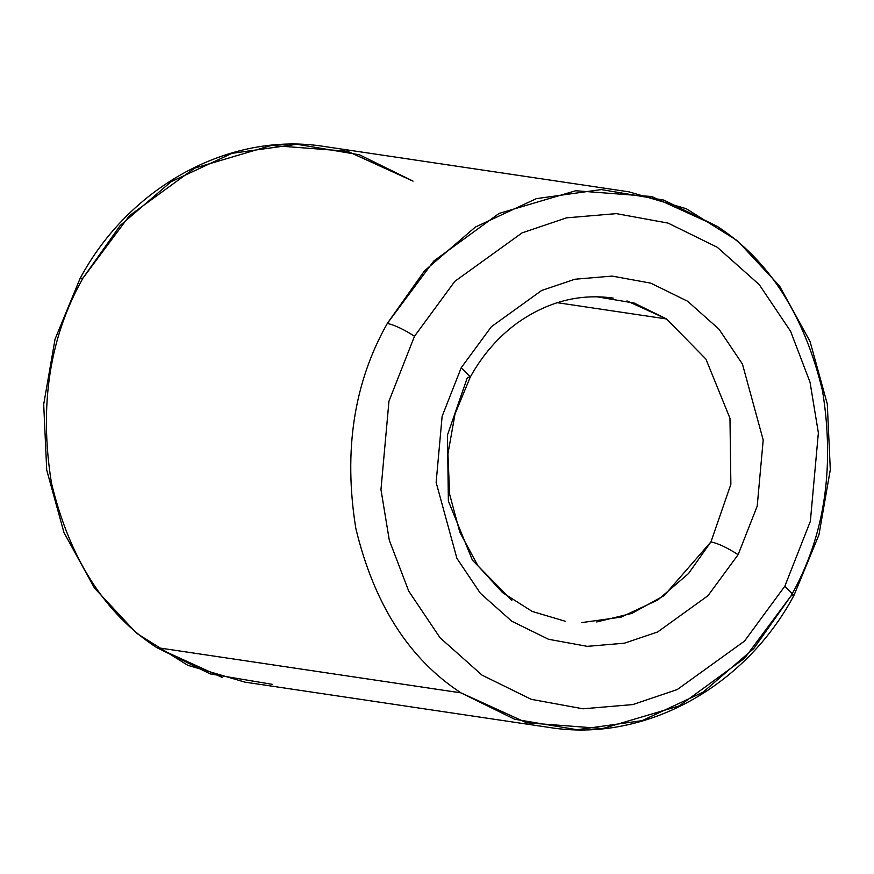 <?xml version="1.0" encoding="UTF-8"?>
<svg xmlns="http://www.w3.org/2000/svg" width="874" height="874" viewBox="0 0 874 874"><rect width="100%" height="100%" fill="white"/><g stroke="black" fill="none" stroke-linecap="round" stroke-linejoin="round"><path stroke-width="1.31" d="M717.379 226.442L651.742 196.53L575.671 190.75L499.065 213.431L433.766 261.042L387.324 323.413C394.709 325.073 403.777 329.345 414.505 336.239L454.841 281.33L522.106 232.866L566.527 217.845L616.312 213.627L668.086 223.099L717.281 247.276L759.244 284.618L790.588 331.257L810.034 382.211L818.37 432.838L810.362 521.297L784.841 586.192L793.953 595.413L791.025 595.893C824.433 536.844 834.954 468.573 822.565 391.082C804.397 315.296 769.339 260.408 717.379 226.442C769.339 260.408 804.397 315.296 822.565 391.082C834.954 468.573 824.433 536.844 791.025 595.893L753.803 648.497L702.98 692.252L641.997 720.668L577.059 729.724L514.557 719.215L460.969 692.864C409.01 658.898 373.952 604.01 355.784 528.224C343.395 450.733 353.915 382.462 387.324 323.413L424.546 270.809L475.369 227.054L536.352 198.638L601.29 189.582L663.792 200.091L717.379 226.442M626.92 300.907L666.523 318.955L705.919 359.083L729.976 418.285L730.872 484.283L710.955 541.847C718.341 543.508 727.397 547.779 738.126 554.673L757.212 506.133L763.199 439.993L742.43 364.043L718.985 329.17L687.62 301.246L650.824 283.165L612.106 276.086L574.884 279.243L541.672 290.474L491.374 326.712L461.21 367.757L470.321 376.978L467.393 377.459L447.477 435.023L448.373 501.021L472.43 560.223L511.825 600.351M222.258 677.47L156.621 647.558C104.662 613.592 69.603 558.704 51.435 482.918C39.046 405.427 49.567 337.156 82.975 278.107L80.047 278.588L82.975 278.107L129.418 215.736L194.716 168.125L271.322 145.445L347.393 151.224L413.041 181.137L359.443 154.785L296.942 144.276L232.003 153.332L171.02 181.748L120.197 225.503L82.975 278.107C49.567 337.156 39.046 405.427 51.435 482.918C69.603 558.704 104.662 613.592 156.621 647.558L460.969 692.864L156.621 647.558L210.208 673.909L272.71 684.418M581.865 622.583L621.043 617.131L657.838 599.979L688.494 573.584L710.955 541.847L730.872 484.283L729.976 418.285L705.919 359.083L666.523 318.955L557.251 302.688L666.523 318.955L634.196 303.059L596.483 296.723M793.953 595.413C744.724 687.62 643.876 742.867 549.309 727.452L244.96 682.146L187.79 665.311L136.595 633.279L94.501 588.093L63.966 532.561L46.715 470.059L43.7 404.301L55.04 339.188L80.047 278.588C129.276 186.381 230.124 131.133 324.691 146.548L629.04 191.854L686.21 208.689L737.405 240.732L779.499 285.918L810.034 341.439L827.285 403.941L830.3 469.699L818.96 534.812L793.953 595.413L784.841 586.192L810.362 521.297L818.37 432.838L810.034 382.211L790.588 331.257L759.244 284.618L717.281 247.276L668.086 223.099L616.312 213.627L566.527 217.845L522.106 232.866L454.841 281.33L414.505 336.239L388.974 401.133L380.966 489.593L389.301 540.219L408.759 591.174L440.092 637.812L482.055 675.154L531.25 699.331L583.034 708.803L632.809 704.575L677.23 689.564L744.495 641.101L784.841 586.192L744.495 641.101L677.23 689.564L632.809 704.575L583.034 708.803L531.25 699.331L482.055 675.154L440.092 637.812L408.759 591.174L389.301 540.219L380.966 489.593L388.974 401.133L414.505 336.239C403.777 329.345 394.709 325.073 387.324 323.413C353.915 382.462 343.395 450.733 355.784 528.224C373.952 604.01 409.01 658.898 460.969 692.864L526.607 722.776L602.678 728.555L679.284 705.875L744.582 658.264L791.025 595.893M613.22 298.089C579.44 293.391 547.463 301.694 517.277 323.009C498.191 336.96 482.535 354.953 470.321 376.978L461.21 367.757L442.124 416.297L436.137 482.437L456.916 558.388L480.35 593.26L511.727 621.185L548.511 639.265L587.23 646.345L624.451 643.188L657.663 631.957L707.962 595.718L738.126 554.673L707.962 595.718L657.663 631.957L624.451 643.188L587.23 646.345L548.511 639.265L511.727 621.185L480.35 593.26L456.916 558.388L436.137 482.437L442.124 416.297L461.21 367.757L491.374 326.712L541.672 290.474L574.884 279.243L612.106 276.086L650.824 283.165L687.62 301.246L718.985 329.17L742.43 364.043L763.199 439.993L757.212 506.133L738.126 554.673C727.397 547.779 718.341 543.508 710.955 541.847L664.174 595.598L631.88 613.395L596.647 621.96M470.321 376.978L455.026 413.948L447.947 453.857L449.597 494.149L459.833 532.266L477.936 565.784L502.626 592.692L532.277 611.472L565.128 621.217"/></g></svg>
